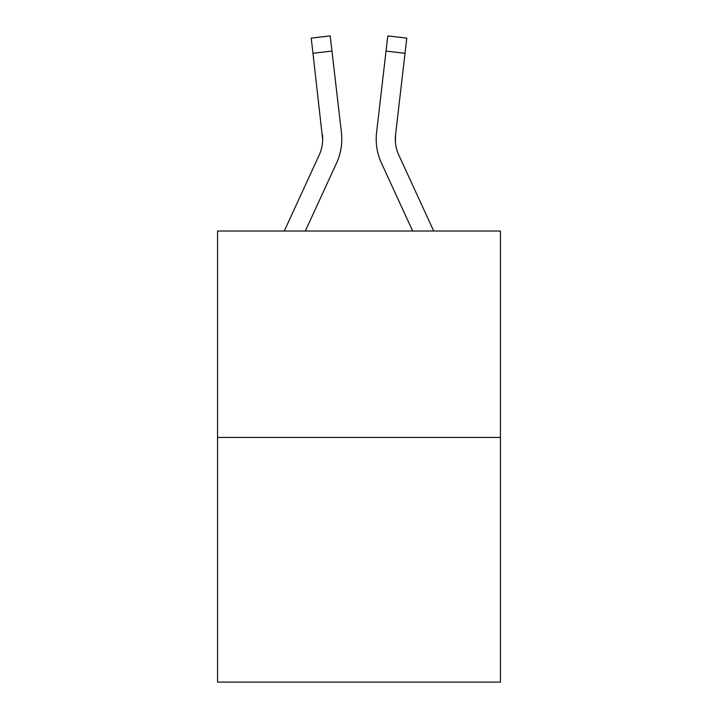 <?xml version="1.0" encoding="UTF-8"?>
<svg xmlns="http://www.w3.org/2000/svg" width="718" height="718" viewBox="0 0 718 718"><rect width="100%" height="100%" fill="white"/><g stroke="black" fill="none" stroke-linecap="round" stroke-linejoin="round"><path stroke-width="1.08" d="M500.446 437.441L500.446 231.016L217.554 231.016L217.554 682.1L500.446 682.1L500.446 437.441L217.554 437.441M336.554 163.067L305.321 231.016L336.554 163.067A57.341 57.341 0 0 0 341.418 132.507L331.967 51.086L312.976 53.294L311.217 38.108L330.199 35.9L311.217 38.108L330.199 35.9L311.217 38.108L330.199 35.9L311.217 38.108L330.199 35.9L311.217 38.108L330.199 35.9L311.217 38.108L330.199 35.9L311.217 38.108L330.199 35.9L311.217 38.108L330.199 35.9L311.217 38.108L330.199 35.9L311.217 38.108L330.199 35.9L311.217 38.108L330.199 35.9L311.217 38.108L330.199 35.9L311.217 38.108L330.199 35.9L311.217 38.108L330.199 35.9L311.217 38.108L330.199 35.9L311.217 38.108L330.199 35.9L311.217 38.108L330.199 35.9L311.217 38.108L330.199 35.9L311.217 38.108L330.199 35.9L311.217 38.108L330.199 35.9L311.217 38.108L330.199 35.9L311.217 38.108L330.199 35.9L311.217 38.108L330.199 35.9L311.217 38.108L330.199 35.9L311.217 38.108L330.199 35.9L311.217 38.108L330.199 35.9L311.217 38.108L330.199 35.9L311.217 38.108L330.199 35.9L311.217 38.108L330.199 35.9L311.217 38.108L330.199 35.9L311.217 38.108L330.199 35.9L311.217 38.108L330.199 35.9L311.217 38.108L330.199 35.9L311.217 38.108L330.199 35.9L311.217 38.108L330.199 35.9L311.217 38.108L330.199 35.9L311.217 38.108L330.199 35.9L311.217 38.108L330.199 35.9L311.217 38.108L330.199 35.9L311.217 38.108L330.199 35.9L331.967 51.086M341.696 142.496L341.786 140.145M341.149 130.209L341.418 132.507L341.149 130.209M381.446 163.067L412.679 231.016L381.446 163.067A57.341 57.341 0 0 1 376.582 132.507L387.801 35.9L406.783 38.108L405.024 53.294L386.033 51.086M376.205 139.669L376.304 142.496M395.385 141.365L395.573 134.706L395.385 141.365L395.573 134.706L395.385 141.365L395.573 134.706L395.385 141.365L395.573 134.706L395.385 141.365L395.573 134.706L395.385 141.365L395.573 134.706L395.385 141.365L395.573 134.706L395.385 141.365L395.573 134.706L395.385 141.365L395.573 134.706L395.385 141.365L395.573 134.706L395.385 141.365L395.573 134.706L395.385 141.365L395.573 134.706L395.385 141.365L395.573 134.706L395.385 141.365L395.573 134.706L395.385 141.365L395.573 134.706L395.385 141.365L395.573 134.706L395.385 141.365L395.573 134.706L395.385 141.365L395.573 134.706L395.385 141.365L395.573 134.706L395.385 141.365L395.573 134.706L405.024 53.294M433.717 231.016L398.813 155.079A38.225 38.225 0 0 1 395.322 139.57L395.322 139.57A38.225 38.225 0 0 0 398.813 155.079A38.225 38.225 0 0 1 395.322 139.57A38.225 38.225 0 0 0 398.813 155.079A38.225 38.225 0 0 1 395.322 139.57A38.225 38.225 0 0 0 398.813 155.079A38.225 38.225 0 0 1 395.322 139.57A38.225 38.225 0 0 0 398.813 155.079A38.225 38.225 0 0 1 395.322 139.57A38.225 38.225 0 0 0 398.813 155.079A38.225 38.225 0 0 1 395.322 139.57A38.225 38.225 0 0 0 398.813 155.079A38.225 38.225 0 0 1 395.322 139.57A38.225 38.225 0 0 0 398.813 155.079A38.225 38.225 0 0 1 395.322 139.57A38.225 38.225 0 0 0 398.813 155.079A38.225 38.225 0 0 1 395.322 139.57A38.225 38.225 0 0 0 398.813 155.079A38.225 38.225 0 0 1 395.322 139.57A38.225 38.225 0 0 0 398.813 155.079A38.225 38.225 0 0 1 395.322 139.57A38.225 38.225 0 0 0 398.813 155.079A38.225 38.225 0 0 1 395.322 139.57A38.225 38.225 0 0 0 398.813 155.079A38.225 38.225 0 0 1 395.322 139.57A38.225 38.225 0 0 0 398.813 155.079A38.225 38.225 0 0 1 395.322 139.57A38.225 38.225 0 0 0 398.813 155.079A38.225 38.225 0 0 1 395.322 139.57A38.225 38.225 0 0 0 398.813 155.079A38.225 38.225 0 0 1 395.322 139.57A38.225 38.225 0 0 0 398.813 155.079A38.225 38.225 0 0 1 395.322 139.57A38.225 38.225 0 0 0 398.813 155.079A38.225 38.225 0 0 1 395.322 139.57A38.225 38.225 0 0 0 398.813 155.079A38.225 38.225 0 0 1 395.322 139.57M284.283 231.016L319.187 155.079A38.225 38.225 0 0 0 322.678 139.579L312.976 53.294M319.187 155.079A38.225 38.225 0 0 0 322.678 139.579A38.225 38.225 0 0 1 319.187 155.079A38.225 38.225 0 0 0 322.678 139.579A38.225 38.225 0 0 1 319.187 155.079A38.225 38.225 0 0 0 322.678 139.579A38.225 38.225 0 0 1 319.187 155.079A38.225 38.225 0 0 0 322.678 139.579A38.225 38.225 0 0 1 319.187 155.079A38.225 38.225 0 0 0 322.678 139.579A38.225 38.225 0 0 1 319.187 155.079A38.225 38.225 0 0 0 322.678 139.579A38.225 38.225 0 0 1 319.187 155.079A38.225 38.225 0 0 0 322.678 139.579A38.225 38.225 0 0 1 319.187 155.079A38.225 38.225 0 0 0 322.678 139.579A38.225 38.225 0 0 1 319.187 155.079A38.225 38.225 0 0 0 322.678 139.579A38.225 38.225 0 0 1 319.187 155.079A38.225 38.225 0 0 0 322.678 139.579A38.225 38.225 0 0 1 319.187 155.079A38.225 38.225 0 0 0 322.678 139.579A38.225 38.225 0 0 1 319.187 155.079A38.225 38.225 0 0 0 322.678 139.579A38.225 38.225 0 0 1 319.187 155.079A38.225 38.225 0 0 0 322.678 139.579A38.225 38.225 0 0 1 319.187 155.079A38.225 38.225 0 0 0 322.678 139.579A38.225 38.225 0 0 1 319.187 155.079A38.225 38.225 0 0 0 322.678 139.579A38.225 38.225 0 0 1 319.187 155.079A38.225 38.225 0 0 0 322.427 134.706L322.678 139.57M330.199 35.9L311.217 38.108M398.813 155.079A38.225 38.225 0 0 1 395.573 134.706"/></g></svg>
